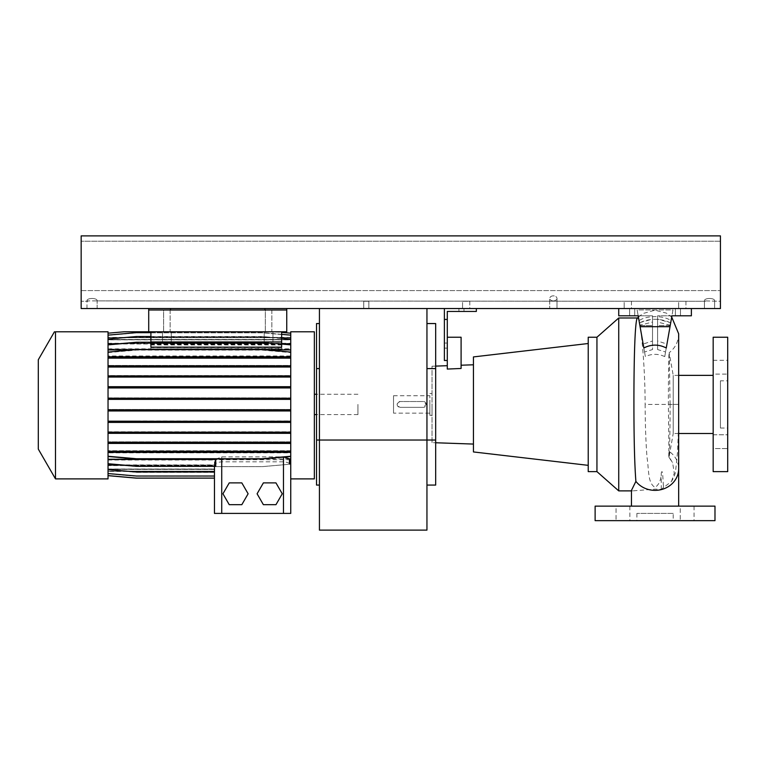 <?xml version="1.0" encoding="UTF-8"?>
<svg xmlns="http://www.w3.org/2000/svg" width="766" height="766" viewBox="0 0 766 766"><rect width="100%" height="100%" fill="white"/><g stroke="black" fill="none" stroke-linecap="round" stroke-linejoin="round"><path stroke-width="0.57" stroke-dasharray="3.83 2.87" d="M655.054 506.135C685.417 506.135 685.876 506.135 655.054 506.135C685.417 506.135 685.876 506.135 655.054 506.135C624.156 506.135 624.778 506.135 655.054 506.135C624.156 506.135 624.778 506.135 655.054 506.135M678.666 433.489L673.218 433.489L673.218 375.369L673.218 433.489L669.091 456.9C669.608 454.487 670.097 430.435 670.087 404.362L678.666 404.391C678.638 423.761 678.197 440.316 677.345 454.037L675.669 470.525C675.43 473.608 674.032 477.266 671.476 481.479L661.269 489.321L655.054 489.158L632.62 490.882L631.443 490.432M671.476 481.479L674.281 473.283L672.644 462.884L668.756 456.21L668.881 451.251A23.612 21.611 180 0 1 678.666 468.763M673.218 513.402L636.891 513.402L673.218 513.402L673.218 520.66L636.891 520.66L673.218 520.66M636.891 513.402L636.891 520.66M713.175 360.288L727.7 360.288L727.7 374.086L727.7 360.288L727.7 374.086L727.7 360.288L713.175 360.288L713.175 374.086L727.7 374.086L713.175 374.086L713.175 360.288M713.175 434.772L727.7 434.772L727.7 448.57L727.7 434.772L713.175 434.772L713.175 448.57L727.7 448.57L727.7 441.676L727.7 448.57L713.175 448.57L713.175 434.772M629.853 506.135L629.853 520.66L616.046 520.66L629.853 520.66L616.046 520.66L629.853 520.66L629.853 506.135L616.046 506.135L616.046 520.66L616.046 506.135L629.853 506.135M694.063 506.135L694.063 520.66L680.256 520.66L694.063 520.66L680.256 520.66L694.063 520.66L694.063 506.135L680.256 506.135L680.256 520.66L680.256 506.135L694.063 506.135M670.087 404.362L669.264 352.954C668.775 349.344 668.364 374.957 668.392 404.276L668.881 451.251M678.666 375.369L673.218 375.369L669.178 352.733C675.315 347.917 678.475 341.607 678.666 333.804L678.666 404.391L645.144 404.429C645.202 423.761 645.805 441.168 646.944 456.651C649.137 471.521 647.682 482.848 655.054 487.444C658.952 484.754 661.029 480.148 661.269 473.627C661.451 470.171 662.868 472.009 662.695 474.192L663.48 487.425M666.267 347.975L666.956 344.049L657.601 341.014L657.601 319.116L670.719 322.725L671.083 320.667C663.72 315.286 646.475 315.257 639.035 320.667L639.399 322.725L652.517 319.116L652.517 315.803L652.517 322.065L639.964 325.196C642.205 338.208 645.029 370.696 645.144 404.276L645.144 404.429M652.517 322.065L652.517 349.555L644.551 351.987L645.365 356.602L637.14 309.933L639.83 325.196L637.14 309.933L672.969 309.933L671.935 315.803L657.601 315.803L657.601 341.014M637.379 318.158L637.685 317.986C638.25 317.986 638.863 319.594 639.524 322.821C649.913 318.072 660.302 318.091 670.69 322.879L670.269 325.263L657.601 322.065L657.601 349.555L665.558 351.987L664.744 356.602C658.281 353.605 651.828 353.605 645.365 356.602M652.517 319.116L652.517 341.014L643.153 344.049L643.852 347.975M631.443 490.882L632.62 490.882M400.072 401.528C396.319 403.462 396.319 405.396 400.072 407.34L423.32 407.34L426.222 404.429L423.32 401.528L400.072 401.528A2.901 2.901 0 0 0 397.161 404.429A2.901 2.901 0 0 0 400.072 407.34L423.32 407.34A2.901 2.901 0 0 0 426.222 404.429A2.901 2.901 0 0 0 423.32 401.528L400.072 401.528M393.533 413.152L393.533 395.716L393.533 413.152L429.86 413.152L429.86 395.716L429.86 413.152M393.533 395.716L429.86 395.716M432.034 404.429L432.034 415.325L432.034 404.429M429.86 404.429L429.86 415.325L429.86 404.429M588.221 343.513L588.221 465.345L588.221 343.513M432.034 442.624L432.034 366.234L432.034 442.624L435.672 442.758M473.445 364.788L473.445 444.069L473.445 364.788M461.094 365.219L461.094 368.465L461.094 365.219M444.385 308.535L444.385 360.48L444.385 343.044L444.385 360.48L447.287 360.48L447.287 337.231L461.094 337.231L461.094 368.465L447.287 369.068L447.287 311.446L476.347 311.446L458.911 311.446L458.911 308.535L463.995 308.535L458.911 308.535L463.995 308.535L458.911 308.535L458.911 311.446L476.347 311.446L476.347 308.535L463.995 308.535L476.347 308.535L476.347 311.446L476.347 308.535L476.347 311.446L458.911 311.446L476.347 311.446L476.347 308.535L444.385 308.535L476.347 308.535M432.034 366.234L435.672 366.11M669.091 456.9L668.756 456.21L669.091 456.9M713.175 375.369L713.175 433.489L713.175 375.369M720.433 380.817L720.433 428.041L720.433 380.817L727.7 380.817L727.7 428.041L727.7 380.817M720.433 428.041L727.7 428.041M675.392 308.535L618.737 308.535L691.382 308.535L675.392 308.535L680.476 308.535L675.392 308.535L675.392 315.803L691.382 315.803L691.382 308.535L618.737 308.535L691.382 308.535L691.382 315.803L675.392 315.803L675.392 308.535M675.392 315.803L691.382 315.803L691.382 308.535L691.382 315.803L675.392 315.803M727.7 471.626L727.7 337.231M595.125 520.66L714.984 520.66M595.125 506.135L714.984 506.135M444.385 360.48L447.287 360.48L444.385 360.48M444.385 319.432L447.287 319.432M447.287 337.231L447.287 360.48M652.517 341.014L652.517 315.803L638.174 315.803L639.897 325.569L638.174 315.803L618.737 315.803L618.737 308.535L634.717 308.535L618.737 308.535L618.737 315.803L629.633 315.803L618.737 315.803L618.737 308.535L618.737 315.803L652.517 315.803L652.517 325.569L639.897 325.569L644.551 351.987M666.956 344.049L671.935 315.803L691.382 315.803L691.382 308.535M657.601 319.116L657.601 315.803L671.935 315.803L670.212 325.569L657.601 325.569L657.601 349.555M618.737 308.535L618.737 315.803L618.737 308.535L618.737 315.803L638.174 315.803M671.083 320.667L672.969 309.933L637.14 309.933L639.035 320.667M643.153 344.049L639.897 325.569L652.517 325.569L652.517 349.555M664.744 356.602L671.935 315.803L657.601 315.803L657.601 325.569L670.212 325.569L665.558 351.987M629.633 308.535L634.717 308.535L629.633 308.535L629.633 315.803L629.633 308.535M670.269 325.263L671.935 315.803L691.382 315.803L657.601 315.803L657.601 322.065M670.011 326.699L640.098 326.699M671.935 315.803L670.69 322.879M713.175 471.626L713.175 337.231M713.175 441.676L713.175 448.57L713.175 441.676M596.944 471.626L596.944 337.231M618.737 490.882L618.737 317.986M473.445 451.94L473.445 356.918M588.221 471.626L588.221 337.231M426.949 530.11L426.949 308.535L319.432 308.535L426.949 308.535M319.432 530.11L319.432 308.535M319.432 368.59L319.432 485.07L319.432 368.59L316.53 368.59L316.53 323.549M426.949 368.59L426.949 440.029L426.949 323.549L426.949 368.59L435.672 368.59L435.672 485.07M435.672 440.029L426.949 440.029L426.949 485.07L426.949 440.029L316.53 440.029L316.53 368.59M435.672 323.549L435.672 368.59M316.53 485.07L316.53 440.029M357.942 404.429L357.942 414.598L357.942 404.429M55.497 478.894L55.497 331.783C54.099 331.783 54.099 331.783 55.497 331.783L108.035 331.783L108.035 404.429L108.035 399.038L290.745 399.038L290.745 404.429L290.745 331.783L314.347 331.783L314.347 478.894M38.3 359.752L38.3 449.106M290.745 465.623L290.745 404.429L290.745 409.504L108.035 409.504L136.405 409.504L136.405 410.643L108.035 410.643L290.745 410.643L290.745 420.917L108.035 420.917L108.035 404.429L108.035 478.894M264.222 341.952L264.222 331.783L272.945 331.783L264.222 331.783L272.945 331.783L264.222 331.783L264.222 341.952L272.945 341.952L272.945 331.783L272.945 341.952L264.222 341.952M162.526 341.952L162.526 331.783L171.239 331.783L162.526 331.783L171.239 331.783L162.526 331.783L162.526 341.952L171.239 341.952L171.239 331.783L171.239 341.952L162.526 341.952M281.658 341.952L150.902 341.952L281.658 341.952L281.658 343.924L272.265 343.101L150.902 343.101L150.902 341.952L150.902 343.628L273.5 343.628L281.658 344.346L281.658 341.952L281.658 347.668L150.902 347.668L150.902 341.952L281.658 341.952L281.658 331.783L281.658 341.952L281.658 331.783L150.902 331.783L150.902 341.952L281.658 341.952L150.902 341.952L150.902 331.783L281.658 331.783M150.902 343.628L150.902 347.668M150.902 332.645L262.374 332.645L290.745 335.135L290.745 339.558L108.035 339.558L108.035 335.326L136.405 332.837L262.374 332.837L290.745 335.326L290.745 339.778L108.035 339.778L108.035 343.264L108.035 339.319L136.405 336.839L262.374 336.839L290.745 339.319L290.745 343.781L108.035 343.781L108.035 348.827L108.035 345.14L136.405 342.661L262.374 342.661L290.745 345.14L281.658 344.346L281.658 347.668M108.035 348.827L150.902 348.827L150.902 347.477L150.902 348.903L281.658 348.903L281.658 347.477L150.902 347.477L281.658 347.477L281.658 344.461L281.658 348.501L150.902 348.903M290.745 343.781L290.745 348.827L281.658 348.827L281.658 344.987L281.658 348.827M281.658 344.461L150.902 344.461L150.902 348.827M150.902 344.987L281.658 344.987M290.745 349.612L290.745 355.97L108.035 355.97L108.035 349.612L290.745 349.612L290.745 345.14L290.745 348.827M281.658 343.924L281.658 347.142M150.902 341.952L150.902 331.783M150.902 343.101L150.902 347.142M108.035 349.133L108.035 344.719L136.405 342.239L262.374 342.239L290.745 344.719L290.745 349.133L108.035 349.133L108.035 339.012L136.405 336.533L262.374 336.533L281.658 338.218M290.745 349.133L290.745 339.012L290.745 343.436L290.745 339.865L108.035 339.865L108.035 335.135L136.405 332.645L262.374 332.645L281.658 334.34M116.633 343.963L282.147 343.963M150.902 344.461L150.902 348.501M263.38 482.886L257.089 493.783L263.38 504.679L275.961 504.679L282.252 493.783L275.961 482.886L263.38 482.886M215.744 459.246L221.728 456.89L283.477 456.89M229.235 482.886L222.944 493.783L229.235 504.679L241.826 504.679L248.117 493.783L241.826 482.886L229.235 482.886M290.745 339.558L290.745 337.729L108.035 337.729L108.035 333.258L108.035 337.605L290.745 337.634L108.035 337.605L108.035 333.191L124.14 331.783L274.64 331.783L290.745 333.191L290.745 339.472L108.035 339.472M108.035 469.539L136.405 472.019L214.461 472.019L214.461 469.089L108.035 469.089L108.035 465.604L108.035 469.539L108.035 452.888L290.745 452.888L290.745 463.717L290.745 460.031L290.103 460.031L290.745 461.927L290.745 460.031M108.035 460.031L215.102 460.031L214.461 465.077L123.546 465.077M108.035 357.004L108.035 352.082L136.405 349.593L262.374 349.593L290.745 352.082L290.745 357.004L108.035 357.004L108.035 464.148L136.405 466.628L262.374 466.628L290.745 464.148L290.745 459.734L108.035 459.734L108.035 469.855L136.405 472.335L214.633 472.335L214.48 465.431L108.035 465.431L108.035 473.733L136.405 476.213L214.461 476.213L214.461 469.299L108.035 469.299L108.035 471.128L214.461 471.128L214.461 469.386L108.035 469.386L108.035 473.541L136.405 476.021L214.461 476.021L214.461 469.386M214.461 469.299L214.461 471.128L108.035 471.157L108.035 469.386M108.035 432.187L290.745 432.187L290.745 422.392L108.035 422.392M108.035 386.801L290.745 386.801L290.745 377.054L108.035 377.054M108.035 475.667L108.035 471.128L108.035 475.6L108.035 471.253L214.461 471.224L108.035 471.253L108.035 475.667L136.405 478.147L214.461 478.147L214.461 465.623L214.461 468.993L108.035 468.993M108.035 451.251L290.745 451.251L290.745 443.428L108.035 443.428M108.035 365.88L290.745 365.88L290.745 358.143L108.035 358.143M108.035 344.719L108.035 357.617L290.745 357.617L108.035 357.617L108.035 366.579L290.745 366.579L108.035 366.579L108.035 375.531L290.745 375.531L290.745 365.439L108.035 365.439L290.745 365.439L290.745 344.719M136.405 422.056L136.405 420.917L108.035 420.917L108.035 422.056L290.745 422.056L108.035 422.056L108.035 432.943L290.745 432.943L108.035 432.943L108.035 442.978L290.745 442.978L108.035 442.978L108.035 456.785L136.405 459.265L262.374 459.265L290.745 456.785L290.745 452.38L108.035 452.39L290.745 452.38L290.745 458.93L108.035 458.93M136.405 375.531L136.405 376.671L108.035 376.671L108.035 386.466L290.745 386.466L290.745 375.531L108.035 375.531L108.035 376.671L290.745 376.671L262.374 376.671L262.374 375.531M290.745 459.734L290.563 464.895C289.682 463.152 287.317 462.128 283.477 461.831L221.728 461.831C217.889 462.128 215.524 463.152 214.633 464.895L108.035 464.895M108.035 355.97L108.035 352.599L108.035 356.477L290.745 356.477L290.745 352.599L290.745 355.97M132.633 349.928L266.147 349.928M214.461 469.089L214.461 465.604L108.035 465.604M108.035 387.941L290.745 387.941L290.745 399.364L108.035 399.364M108.035 398.215L290.745 398.215M108.035 433.326L290.745 433.326L290.745 443.428M108.035 442.279L290.745 442.279M108.035 367.019L290.745 367.019L290.745 377.054M108.035 375.915L290.745 375.915M108.035 421.252L290.745 421.252L290.745 410.959L108.035 410.959M108.035 333.191L108.035 337.729L290.745 337.701L290.745 333.191M136.405 420.917L290.745 420.917L290.745 441.838L108.035 441.838L290.745 441.838L290.745 450.714L108.035 450.714L290.745 450.714L290.745 456.785L262.374 459.265L136.405 459.265L108.035 456.785L108.035 452.38L108.035 456.258L136.405 458.738L262.374 458.738L290.745 456.258L290.745 451.251M136.405 386.466L136.405 387.606L108.035 387.606L108.035 397.899L290.745 397.899L290.745 386.466L108.035 386.466L108.035 387.606L290.745 387.606L262.374 387.606L262.374 386.466M290.726 465.431L290.726 469.855L290.745 465.431M290.745 343.436L108.035 343.436L108.035 339.865M108.035 343.264L290.745 343.264L290.745 339.778M108.035 409.82L290.745 409.82L290.745 399.364M290.563 464.895L290.563 469.864L290.745 464.895M108.035 459.734L108.035 464.148L136.405 466.628L262.374 466.628L290.745 464.148L290.745 458.93M136.405 410.643L290.745 410.643L290.745 409.504L136.405 409.504M136.405 399.038L290.745 399.038L290.745 397.899L108.035 397.899L108.035 399.038L136.405 399.038L136.405 397.899M108.035 343.781L108.035 339.319L136.405 336.839L262.374 336.839L290.745 339.319L290.745 343.264M108.035 339.778L108.035 335.326L136.405 332.837L262.374 332.837L290.745 335.326L290.745 339.472M290.745 335.135L290.745 339.865M290.745 352.082L290.745 356.477L108.035 356.477L108.035 352.082M290.745 357.004L290.745 358.143M290.745 365.88L290.745 367.019M290.745 386.801L290.745 387.941M290.745 409.82L290.745 410.959M290.745 421.252L290.745 422.392M290.745 432.187L290.745 433.326M290.745 456.258L290.745 452.888M290.745 470.448L290.745 461.927M108.035 349.612L108.035 345.14L136.405 342.661L262.374 342.661L273.5 343.628M108.035 465.431L108.035 469.855L136.405 472.335L214.48 472.335M108.035 469.299L108.035 473.733L136.405 476.213L214.461 476.213L214.461 468.993M108.035 469.089L108.035 473.541M108.035 452.888L108.035 456.258M108.035 343.436L108.035 339.012M108.035 339.558L108.035 335.135M290.103 460.031L290.103 463.775L290.745 463.717M289.462 463.832L290.103 463.775M108.035 463.717L136.405 466.207L215.744 466.207M215.102 466.207L215.102 460.031M214.461 465.077L214.461 461.927M214.461 472.019L214.461 465.604M214.461 476.021L214.461 478.147M214.461 478.08L214.461 471.253L214.461 478.08L136.405 478.08L108.035 475.6M214.633 472.335L214.633 464.895M214.461 513.402L290.745 513.402M262.374 422.056L262.374 420.917M108.035 431.804L290.745 431.804L108.035 431.804M314.347 404.429L314.347 394.26L314.347 404.429M108.035 356.477L290.745 356.477M136.405 357.617L136.405 356.477M262.374 357.617L262.374 356.477M108.035 352.599L136.405 350.119L262.374 350.119L290.745 352.599L262.374 350.119L136.405 350.119L108.035 352.599M262.374 399.038L262.374 397.899M136.405 442.978L136.405 441.838M262.374 442.978L262.374 441.838M150.902 336.533L262.374 336.533L290.745 339.012M136.405 387.606L262.374 387.606M136.405 432.943L136.405 431.804M262.374 432.943L262.374 431.804M150.902 342.239L262.374 342.239L272.265 343.101M108.035 333.258L124.877 331.783L273.912 331.783L290.745 333.258L273.912 331.783L124.877 331.783L108.035 333.258M136.405 376.671L262.374 376.671M136.405 450.714L136.405 451.863L290.745 451.863L262.374 451.863L262.374 450.714M136.405 451.863L262.374 451.863M262.374 410.643L262.374 409.504M136.405 366.579L136.405 365.439M262.374 366.579L262.374 365.439M148.719 331.783L286.743 331.783L286.743 309.991L148.719 309.991L148.719 308.535L170.512 308.535L170.512 309.991L170.512 308.535L170.512 309.991L148.719 309.991L148.719 308.535L170.512 308.535L148.719 308.535L148.719 309.991L286.743 309.991L286.743 308.535L264.95 308.535L264.95 309.991L264.95 308.535L286.743 308.535L264.95 308.535L264.95 309.991L286.743 309.991L148.719 309.991L148.719 331.783L148.719 309.991L170.512 309.991L148.719 309.991L148.719 331.783L286.743 331.783L148.719 331.783L274.64 331.783L281.658 332.396M286.743 308.535L286.743 331.783L286.743 308.535L264.95 308.535M170.512 308.535L148.719 308.535M271.853 309.991L271.853 331.783L265.314 331.783L271.853 331.783L265.314 331.783L271.853 331.783L271.853 309.991L265.314 309.991L265.314 331.783L265.314 309.991L271.853 309.991M170.148 309.991L170.148 331.783L163.608 331.783L170.148 331.783L163.608 331.783L170.148 331.783L170.148 309.991L163.608 309.991L163.608 331.783L163.608 309.991L170.148 309.991M556.987 299.267L556.987 308.535L549.72 308.535L556.987 308.535L549.72 308.535L556.987 308.535L556.987 299.267C557.591 294.699 549.107 294.719 549.72 299.267L549.72 308.535L549.72 299.267C549.117 294.699 557.6 294.728 556.987 299.267C554.565 301.498 552.152 301.498 549.72 299.267C552.133 301.498 554.555 301.498 556.987 299.267M469.807 301.277L469.807 308.535L462.549 308.535L469.807 308.535L462.549 308.535L469.807 308.535L469.807 301.277L462.549 301.277L462.549 308.535L462.549 301.277L469.807 301.277M631.443 301.277L631.443 308.535L624.185 308.535L631.443 308.535L624.185 308.535L631.443 308.535L631.443 301.277L624.185 301.277L624.185 308.535L624.185 301.277L631.443 301.277M685.934 301.277L685.934 308.535L678.666 308.535L685.934 308.535L678.666 308.535L685.934 308.535L685.934 301.277L678.666 301.277L678.666 308.535L678.666 301.277L685.934 301.277M368.839 301.277L368.839 308.535L363.745 308.535L368.839 308.535L363.745 308.535L368.839 308.535L368.839 301.277L363.745 301.277L363.745 308.535L363.745 301.277L368.839 301.277M704.452 308.535L704.452 300.904C704.002 297.668 715.09 297.687 714.621 300.904C715.08 297.677 704.011 297.677 704.452 300.904L720.433 301.277L720.433 290.582L720.433 301.277L704.452 300.904L704.452 308.535L714.621 308.535L714.621 300.904L714.621 308.535L704.452 308.535M86.97 308.535L86.97 300.904L97.138 300.904C97.598 297.677 86.529 297.677 86.97 300.904C86.52 297.668 97.608 297.687 97.138 300.904L705.362 301.277L86.97 300.904L86.97 308.535L97.138 308.535L97.138 300.904L97.138 308.535L86.97 308.535M81.158 301.277L81.158 290.582L81.158 301.277L87.879 301.277L81.158 301.277M720.433 241.242L720.433 290.582L720.433 241.242L81.158 241.242L81.158 235.89L720.433 235.89L81.158 235.89L81.158 290.582L81.158 241.242L720.433 241.242M81.158 235.89L720.433 235.89L720.433 308.535L81.158 308.535L81.158 235.89M680.476 315.803L680.476 308.535L680.476 315.803M463.995 311.446L463.995 308.535L463.995 311.446M444.385 348.128L447.287 348.128L444.385 348.128M663.413 487.76L663.413 485.654M661.269 489.321L661.269 473.627M221.728 458.738L221.728 456.89M221.728 513.402L221.728 461.831M283.477 513.402L283.477 461.831M81.158 290.582L720.433 290.582L81.158 290.582M638.404 317.076L643 313.505L654.901 310.201L666.468 313.141L671.715 317.076M432.034 415.325L429.86 415.325M444.385 343.044L447.287 343.044M634.717 315.803L634.717 308.535L634.717 315.803M432.034 393.533L429.86 393.533M668.948 457.235L672.644 462.884M357.942 414.598L316.53 414.598M290.745 337.413L108.035 337.413M214.461 471.444L108.035 471.444M357.942 394.26L316.53 394.26"/><path stroke-width="1.15" d="M631.452 506.135L631.443 490.432L635.885 481.374C634.583 464.512 633.932 438.813 633.922 404.276C633.875 358.105 635.024 316.798 637.685 317.986M643.852 347.975C651.32 344.173 658.798 344.173 666.267 347.975L670.011 326.699L640.098 326.699L643.852 347.975M596.944 337.231L596.944 471.626L588.221 471.626L588.221 337.231L596.944 337.231L618.737 317.986L618.737 490.882L631.443 490.882M618.737 317.986L637.532 317.986M588.221 343.513L473.445 356.918L473.445 451.94L588.221 465.345M435.672 442.758L473.445 444.069M461.094 365.219L473.445 364.788M476.347 308.535L476.347 311.446L447.287 311.446L447.287 369.068L461.094 368.465L461.094 337.231L447.287 337.231M435.672 366.11L447.287 365.698M596.944 471.626L618.737 490.882M678.666 433.489L713.175 433.489M678.666 375.369L713.175 375.369M713.175 337.231L713.175 471.626L727.7 471.626L727.7 337.231L713.175 337.231M714.984 506.135L595.125 506.135L595.125 520.66L714.984 520.66L714.984 506.135M444.385 308.535L444.385 360.48L447.287 360.48M444.385 319.432L447.287 319.432M640.098 326.699L638.174 315.803L618.737 315.803L618.737 308.535M691.382 308.535L691.382 315.803L671.935 315.803L670.011 326.699M671.935 315.803L670.719 322.725M638.174 315.803L639.399 322.725M426.949 485.07L435.672 485.07L435.672 440.029L426.949 440.029L426.949 530.11L319.432 530.11L319.432 440.029L426.949 440.029L426.949 308.535M319.432 308.535L319.432 440.029L316.53 440.029L316.53 485.07L319.432 485.07M435.672 440.029L435.672 323.549L426.949 323.549M319.432 323.549L316.53 323.549L316.53 440.029M55.497 478.894L55.497 331.783L108.035 331.783L108.035 478.894L55.497 478.894L38.3 449.106L38.3 359.752L54.443 331.783M290.745 478.894L314.347 478.894L314.347 331.783L290.745 331.783L290.745 513.402L214.461 513.402L214.461 466.207L214.461 513.402M281.658 331.783L281.658 347.142L150.902 347.142L150.902 341.952L281.658 341.952M150.902 331.783L150.902 341.952M108.035 343.963L116.633 343.963M282.147 343.963L290.745 343.963M263.38 482.886L257.089 493.783L263.38 504.679L275.961 504.679L282.252 493.783L275.961 482.886L263.38 482.886M108.035 459.246L215.744 459.246L216.299 458.738M283.477 513.402L283.477 456.89L290.745 459.246M108.035 465.077L123.546 465.077M108.035 349.928L132.633 349.928M266.147 349.928L290.745 349.928M289.462 459.246L289.462 463.832L290.745 463.717M290.745 513.402L290.745 470.448M108.035 463.717L136.405 466.207L215.744 466.207L215.744 459.246M55.497 331.783C54.099 331.783 54.099 331.783 55.497 331.783M229.235 482.886L222.944 493.783L229.235 504.679L241.826 504.679L248.117 493.783L241.826 482.886L229.235 482.886M108.035 469.539L136.405 472.019L214.461 472.019M108.035 475.6L136.405 478.08L214.461 478.08M108.035 473.541L136.405 476.021L214.461 476.021M108.035 475.667L136.405 478.147L214.461 478.147M108.035 410.959L290.745 410.959M108.035 409.82L136.405 409.82L136.405 410.959M136.405 409.82L262.374 409.82L262.374 410.959M262.374 409.82L290.745 409.82M108.035 339.012L136.405 336.533L150.902 336.533M281.658 338.218L290.745 339.012M108.035 344.719L136.405 342.239L150.902 342.239M281.658 343.924L290.745 344.719M108.035 422.392L290.745 422.392M108.035 421.252L136.405 421.252L136.405 422.392M136.405 421.252L262.374 421.252L262.374 422.392M262.374 421.252L290.745 421.252M108.035 377.054L290.745 377.054M108.035 375.915L136.405 375.915L136.405 377.054M136.405 375.915L262.374 375.915L262.374 377.054M262.374 375.915L290.745 375.915M108.035 335.135L136.405 332.645L150.902 332.645M281.658 334.34L290.745 335.135M108.035 443.428L290.745 443.428M108.035 442.279L136.405 442.279L136.405 443.428M136.405 442.279L262.374 442.279L262.374 443.428M262.374 442.279L290.745 442.279M108.035 399.364L290.745 399.364M108.035 398.215L136.405 398.215L136.405 399.364M136.405 398.215L262.374 398.215L262.374 399.364M262.374 398.215L290.745 398.215M108.035 358.143L290.745 358.143M108.035 357.004L136.405 357.004L136.405 358.143M136.405 357.004L262.374 357.004L262.374 358.143M262.374 357.004L290.745 357.004M108.035 352.082L136.405 349.593L262.374 349.593L290.745 352.082M108.035 367.019L290.745 367.019M108.035 365.88L136.405 365.88L136.405 367.019M136.405 365.88L262.374 365.88L262.374 367.019M262.374 365.88L290.745 365.88M108.035 456.258L136.405 458.738L262.374 458.738L290.745 456.258M108.035 451.251L290.745 451.251M108.035 452.39L290.745 452.39M136.405 451.251L136.405 452.39M262.374 451.251L262.374 452.39M108.035 387.941L290.745 387.941M108.035 386.801L136.405 386.801L136.405 387.941M136.405 386.801L262.374 386.801L262.374 387.941M262.374 386.801L290.745 386.801M108.035 433.326L290.745 433.326M108.035 432.187L136.405 432.187L136.405 433.326M136.405 432.187L262.374 432.187L262.374 433.326M262.374 432.187L290.745 432.187M108.035 333.191L124.14 331.783L148.719 331.783L148.719 308.535M281.658 332.396L290.745 333.191M148.719 331.783L286.743 331.783L286.743 309.991L148.719 309.991L170.512 309.991L170.512 308.535M264.95 308.535L264.95 309.991L286.743 309.991L286.743 308.535M81.158 308.535L720.433 308.535L720.433 235.89L81.158 235.89L81.158 308.535M678.666 506.135L678.666 468.763A23.612 21.611 180 0 1 655.054 490.364A23.612 21.611 180 0 1 635.885 481.374M435.672 368.59L426.949 368.59M319.432 368.59L316.53 368.59M221.728 513.402L221.728 458.738M671.715 317.076L678.666 333.804L678.666 468.763M637.379 318.158L638.404 317.076M316.53 414.598L314.347 414.598M316.53 394.26L314.347 394.26"/></g></svg>
